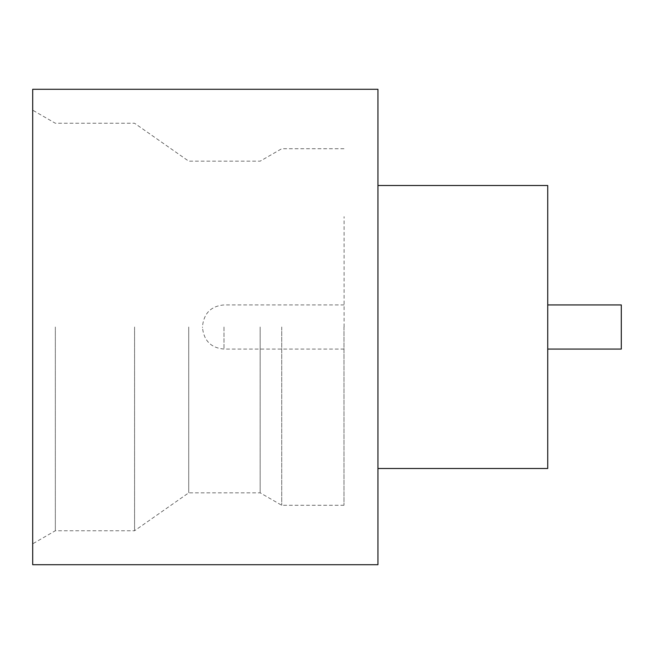 <?xml version="1.0" encoding="UTF-8"?>
<svg xmlns="http://www.w3.org/2000/svg" width="654" height="654" viewBox="0 0 654 654"><rect width="100%" height="100%" fill="white"/><g stroke="black" fill="none" stroke-linecap="round" stroke-linejoin="round"><path stroke-width="0.49" stroke-dasharray="3.27 2.45" d="M621.3 349.072L621.3 304.928M547.611 327L547.611 216.637L547.611 327M134.577 327L134.577 530.746L134.577 327M188.728 327L188.728 492.83L188.728 327M281.727 327L281.727 505.28L281.727 327M260.153 327L260.153 492.83L260.153 327M32.7 564.704L32.7 89.296M55.337 327L55.337 530.746L55.337 327M377.938 564.704L377.938 89.296M547.725 468.493L547.725 185.507M343.979 327L343.979 505.28L343.979 327M344.094 327L344.094 216.637L344.094 327M202.487 327L202.487 327.564L202.487 327M32.7 327L32.7 543.817L32.7 327M377.938 327L377.938 185.507L377.938 327M223.995 327L223.995 349.072L223.995 327M343.979 148.72L281.727 148.72L260.153 161.17L188.728 161.17L134.577 123.254L55.337 123.254L32.7 110.183M344.094 349.072L223.995 349.072C211.054 347.92 203.885 340.75 202.487 327.564M344.094 304.928L223.995 304.928C211.054 306.08 203.885 313.25 202.487 326.436M343.979 505.28L281.727 505.28L260.153 492.83L188.728 492.83L134.577 530.746L55.337 530.746L32.7 543.817"/><path stroke-width="0.98" d="M547.725 304.928L621.3 304.928L621.3 349.072L547.725 349.072M377.938 185.507L547.725 185.507L547.725 468.493L377.938 468.493M377.938 327L377.938 564.704L32.7 564.704L32.7 89.296L377.938 89.296L377.938 327"/></g></svg>
